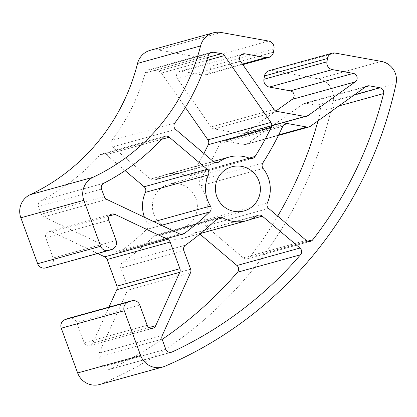 <?xml version="1.0" encoding="UTF-8"?>
<svg xmlns="http://www.w3.org/2000/svg" width="417" height="417" viewBox="0 0 417 417"><rect width="100%" height="100%" fill="white"/><g stroke="black" fill="none" stroke-linecap="round" stroke-linejoin="round"><path stroke-width="0.31" stroke-dasharray="2.08 1.56" d="M318.009 120.852A393.815 386.314 74.5 0 0 320.579 111.016A4.712 4.623 74.5 0 0 316.852 105.193L306.386 103.301A4.712 4.623 74.5 0 0 302.93 104.073L247.411 143.735A4.712 4.623 -105.5 0 1 243.961 144.511L224.789 141.05A4.712 4.623 74.5 0 0 219.822 143.662A307.986 302.117 -105.5 0 1 199.832 180.41A4.712 4.623 74.5 0 0 200.118 185.909A32.985 32.359 -105.5 0 1 204.382 220.301A4.712 4.623 74.5 0 0 205.644 225.894L243.226 257.847A4.712 4.623 74.5 0 0 249.814 257.19A393.815 386.314 74.5 0 0 277.701 216.131M199.868 234.067L199.326 233.609A4.712 4.623 74.5 0 0 193.697 233.353A32.985 32.359 -105.5 0 1 183.709 238.123A32.985 32.359 -105.5 0 1 159.716 235.287A4.712 4.623 74.5 0 0 154.353 235.986A307.986 302.117 -105.5 0 1 122.462 262.637A4.712 4.623 74.5 0 0 120.836 268.079L127.633 286.661A4.712 4.623 -105.5 0 1 127.508 290.258L99.21 353.027A4.712 4.623 74.5 0 0 99.084 356.629L102.801 366.772A4.712 4.623 74.5 0 0 109.098 369.457A393.815 386.314 74.5 0 0 162.171 339.386M125.084 170.61L106.257 154.655A4.712 4.623 74.5 0 0 99.882 155.072A212.055 208.015 -105.5 0 1 40.746 200.718A4.712 4.623 74.5 0 0 38.531 206.524L41.335 214.197A4.712 4.623 74.5 0 0 43.754 216.856L116.651 251.399A4.712 4.623 74.5 0 0 121.357 250.925A297.884 292.213 74.5 0 0 146.675 229.413A4.712 4.623 74.5 0 0 147.42 223.512A32.985 32.359 -105.5 0 1 144.433 217.247M185.372 107.466L161.421 73.058A4.712 4.623 74.5 0 0 158.418 71.119L150.501 69.691A4.712 4.623 74.5 0 0 145.293 72.959A212.055 208.015 -105.5 0 1 111.865 140.425A4.712 4.623 74.5 0 0 112.616 146.888L150.454 179.06A4.712 4.623 74.5 0 0 156.094 179.32A32.985 32.359 -105.5 0 1 163.563 175.364A32.985 32.359 -105.5 0 1 166.091 174.546A32.985 32.359 -105.5 0 1 186.535 175.708A4.712 4.623 74.5 0 0 192.101 173.905A297.884 292.213 74.5 0 0 203.887 153.461M167.035 184.846A22.888 22.45 74.5 0 0 153.529 213.233A22.888 22.45 74.5 0 0 181.009 228.391A22.888 22.45 74.5 0 0 182.766 227.828A22.888 22.45 74.5 0 0 196.266 199.441A22.888 22.45 74.5 0 0 168.786 184.278A22.888 22.45 74.5 0 0 167.035 184.846M275.851 111.037L244.998 133.075A4.712 4.623 -105.5 0 1 241.547 133.852L214.025 128.879A4.712 4.623 -105.5 0 1 211.023 126.94L177.371 78.599A4.712 4.623 -105.5 0 1 181.906 71.271L202.844 75.055A6.729 6.604 74.5 0 0 210.46 69.613L211.007 66.303A6.729 6.604 74.5 0 0 205.576 58.505L158.194 49.946A18.515 18.16 74.5 0 0 150.24 50.311M45.651 267.912A6.729 6.604 74.5 0 0 46.167 267.745L49.263 266.604A6.729 6.604 74.5 0 0 53.147 257.993L45.719 237.7A4.712 4.623 -105.5 0 1 51.979 231.836L97.682 253.494M99.616 384.51A18.515 18.16 74.5 0 0 101.847 383.734A403.911 396.223 74.5 0 0 333.058 101.18A18.515 18.16 74.5 0 0 318.301 78.87L272.098 70.525A6.729 6.604 74.5 0 0 269.21 70.655M108.957 307.126L92.715 343.149A4.712 4.623 -105.5 0 1 84.166 342.758L76.738 322.466A6.729 6.604 74.5 0 0 68.748 318.27M283.982 124.641L224.789 141.05M365.516 86.913L306.386 103.301M216.199 219.634L159.716 235.287M249.898 219.597L199.326 233.609M161.238 139.419L106.257 154.655M216.089 162.698L156.094 179.32M209.699 53.287L150.501 69.691M241.104 54.867L181.906 71.271M109.218 215.975L51.979 231.836M221.198 32.49L158.194 49.946M109.171 250.289L46.167 267.745M112.267 249.142L49.263 266.604M116.15 240.531L53.147 257.993M108.722 220.239L45.719 237.7M148.921 327.574L92.715 343.149M147.17 325.296L84.166 342.758M139.742 305.004L76.738 322.466M164.851 366.272L101.847 383.734M396.061 83.723L333.058 101.18M381.305 61.408L318.301 78.87M335.101 53.063L272.098 70.525M304.999 116.447L244.998 133.075M304.551 116.39L241.547 133.852M277.029 111.417L214.025 128.879M274.026 109.478L211.023 126.94M240.374 61.137L177.371 78.599M242.423 64.082L202.844 75.055M273.463 52.156L210.46 69.613M274.011 48.846L211.007 66.303M268.579 41.048L205.576 58.505M207.718 57.457L158.418 71.119M206.79 60.486L161.421 73.058M208.297 55.497L145.293 72.959M174.869 122.963L111.865 140.425M175.62 129.426L112.616 146.888M213.457 161.603L150.454 179.06M249.538 158.252L186.535 175.708M249.147 158.095L192.101 173.905M101.534 189.063L38.531 206.524M103.75 183.256L40.746 200.718M104.339 196.735L41.335 214.197M106.757 199.394L43.754 216.856M179.654 233.942L116.651 251.399M181.14 234.359L121.357 250.925M161.457 225.316L146.675 229.413M153.873 221.724L147.42 223.512M162.885 137.61L99.882 155.072M183.84 250.622L120.836 268.079M185.466 245.175L122.462 262.637M190.637 269.205L127.633 286.661M190.512 272.801L127.508 290.258M162.213 335.57L99.21 353.027M162.088 339.167L99.084 356.629M165.804 349.316L102.801 366.772M170.662 352.391L109.098 369.457M256.7 215.897L193.697 233.353M217.356 218.524L154.353 235.986M307.569 241.188L249.814 257.19M306.229 240.39L243.226 257.847M338.875 105.944L320.579 111.016M354.554 94.742L316.852 105.193M365.933 86.616L302.93 104.073M310.415 126.278L247.411 143.735M278.676 134.889L243.961 144.511M282.825 126.2L219.822 143.662M262.835 162.948L199.832 180.41M263.127 168.452L200.118 185.909M267.386 202.839L204.382 220.301M268.647 208.432L205.644 225.894M285.765 123.682L222.761 141.139M367.361 85.933L304.358 103.39M219.295 217.419L156.292 234.88M258.128 215.214L195.125 232.67M165.059 136.26L102.056 153.717M211.482 52.323L148.478 69.78M244.013 210.934L181.009 228.391M242.887 53.902L179.883 71.364M111.803 214.098L48.799 231.555M152.763 328.236L89.759 345.693M306.573 116.301L243.57 133.758M242.814 64.645L205.732 74.924M231.789 166.821L168.786 184.278M217.669 162.547L154.665 180.003M213.301 161.468L166.091 174.546M252.457 158.418L189.454 175.875M182.834 234.218L119.83 251.68M171.397 352.256L108.394 369.712M200.64 233.431L183.709 238.123M310.436 241.334L247.432 258.79M278.405 135.436L245.983 144.418"/><path stroke-width="0.63" d="M287.793 123.588A4.712 4.623 74.5 0 0 282.825 126.2A307.986 302.117 -105.5 0 1 262.835 162.948A4.712 4.623 74.5 0 0 263.127 168.452A32.985 32.359 -105.5 0 1 267.386 202.839A4.712 4.623 74.5 0 0 268.647 208.432L306.229 240.39A4.712 4.623 74.5 0 0 312.823 239.733A393.815 386.314 74.5 0 0 383.583 93.554A4.712 4.623 74.5 0 0 379.856 87.732L369.389 85.839A4.712 4.623 74.5 0 0 365.933 86.616L310.415 126.278A4.712 4.623 -105.5 0 1 306.964 127.049L287.793 123.588L283.982 124.641M222.72 217.825A4.712 4.623 74.5 0 0 217.356 218.524A307.986 302.117 -105.5 0 1 185.466 245.175A4.712 4.623 74.5 0 0 183.84 250.622L190.637 269.205A4.712 4.623 -105.5 0 1 190.512 272.801L162.213 335.57A4.712 4.623 74.5 0 0 162.088 339.167L165.804 349.316A4.712 4.623 74.5 0 0 172.101 351.995A393.815 386.314 74.5 0 0 300.521 254.761A4.712 4.623 74.5 0 0 299.969 248.042L262.329 216.152A4.712 4.623 74.5 0 0 256.7 215.897A32.985 32.359 -105.5 0 1 246.713 220.666A32.985 32.359 -105.5 0 1 222.72 217.825L216.199 219.634M169.26 137.198A4.712 4.623 74.5 0 0 162.885 137.61A212.055 208.015 -105.5 0 1 103.75 183.256A4.712 4.623 74.5 0 0 101.534 189.063L104.339 196.735A4.712 4.623 74.5 0 0 106.757 199.394L179.654 233.942A4.712 4.623 74.5 0 0 184.361 233.468A297.884 292.213 74.5 0 0 209.678 211.956A4.712 4.623 74.5 0 0 210.423 206.055A32.985 32.359 -105.5 0 1 208.422 174.905A4.712 4.623 74.5 0 0 207.155 169.307L169.26 137.198L161.238 139.419M219.097 161.864A32.985 32.359 -105.5 0 1 226.567 157.902A32.985 32.359 -105.5 0 1 229.095 157.089A32.985 32.359 -105.5 0 1 249.538 158.252A4.712 4.623 74.5 0 0 255.105 156.443A297.884 292.213 74.5 0 0 271.316 127.206A4.712 4.623 74.5 0 0 270.925 122.405L224.424 55.602A4.712 4.623 74.5 0 0 221.422 53.657L213.504 52.229A4.712 4.623 74.5 0 0 208.297 55.497A212.055 208.015 -105.5 0 1 174.869 122.963A4.712 4.623 74.5 0 0 175.62 129.426L213.457 161.603A4.712 4.623 74.5 0 0 219.097 161.864L216.089 162.698M230.038 167.384A22.888 22.45 74.5 0 0 216.532 195.771A22.888 22.45 74.5 0 0 244.013 210.934A22.888 22.45 74.5 0 0 245.769 210.366A22.888 22.45 74.5 0 0 259.27 181.979A22.888 22.45 74.5 0 0 231.789 166.821A22.888 22.45 74.5 0 0 230.038 167.384M242.527 54.022A4.712 4.623 -105.5 0 1 244.909 53.814L265.848 57.593A6.729 6.604 74.5 0 0 273.463 52.156L274.011 48.846A6.729 6.604 74.5 0 0 268.579 41.048L221.198 32.49A18.515 18.16 74.5 0 0 213.243 32.849A18.515 18.16 74.5 0 0 211.826 33.308A18.515 18.16 74.5 0 0 200.567 45.933A201.958 198.111 -105.5 0 1 93.121 177.241A18.515 18.16 74.5 0 0 83.853 200.327L100.659 246.254A6.729 6.604 74.5 0 0 109.171 250.289L112.267 249.142A6.729 6.604 74.5 0 0 116.15 240.531L108.722 220.239A4.712 4.623 -105.5 0 1 114.983 214.374L167.733 239.374A4.712 4.623 -105.5 0 1 170.146 242.032L179.909 268.71A4.712 4.623 -105.5 0 1 179.784 272.306L155.718 325.693A4.712 4.623 -105.5 0 1 147.17 325.296L139.742 305.004A6.729 6.604 74.5 0 0 131.235 300.975L128.139 302.117A6.729 6.604 74.5 0 0 124.256 310.728L140.644 355.508A18.515 18.16 74.5 0 0 162.62 367.054A18.515 18.16 74.5 0 0 164.851 366.272A403.911 396.223 74.5 0 0 396.061 83.723A18.515 18.16 74.5 0 0 381.305 61.408L335.101 53.063A6.729 6.604 74.5 0 0 327.486 58.505L326.938 61.815A6.729 6.604 74.5 0 0 332.37 69.613L353.303 73.392A4.712 4.623 -105.5 0 1 355.221 81.883L308.001 115.618A4.712 4.623 -105.5 0 1 304.551 116.39L277.029 111.417A4.712 4.623 -105.5 0 1 274.026 109.478L240.374 61.137A4.712 4.623 -105.5 0 1 242.527 54.022M332.213 53.194L269.21 70.655A6.729 6.604 74.5 0 0 264.482 75.962L263.935 79.272A6.729 6.604 74.5 0 0 269.361 87.07L290.3 90.854A4.712 4.623 -105.5 0 1 292.218 99.345L275.851 111.037M213.243 32.849L150.24 50.311A18.515 18.16 74.5 0 0 148.822 50.765A18.515 18.16 74.5 0 0 137.563 63.394A201.958 198.111 -105.5 0 1 30.118 194.697A18.515 18.16 74.5 0 0 20.85 217.789L37.655 263.716A6.729 6.604 74.5 0 0 45.651 267.912L108.655 250.45M162.171 339.386A393.815 386.314 74.5 0 0 237.518 272.223A4.712 4.623 74.5 0 0 236.965 265.499L199.868 234.067M203.887 153.461A297.884 292.213 74.5 0 0 208.312 144.663A4.712 4.623 74.5 0 0 207.921 139.862L185.372 107.466M131.751 300.808L68.748 318.27A6.729 6.604 74.5 0 0 68.232 318.432L65.135 319.578A6.729 6.604 74.5 0 0 61.252 328.189L77.64 372.965A18.515 18.16 74.5 0 0 99.616 384.51L162.62 367.054M97.682 253.494L104.73 256.836A4.712 4.623 -105.5 0 1 107.143 259.494L116.906 286.166A4.712 4.623 -105.5 0 1 116.781 289.768L108.957 307.126M144.433 217.247A32.985 32.359 -105.5 0 1 145.418 192.362A4.712 4.623 74.5 0 0 144.152 186.764L125.084 170.61M277.701 216.131A393.815 386.314 74.5 0 0 318.009 120.852M369.389 85.839L365.516 86.913M262.329 216.152L249.898 219.597M213.504 52.229L209.699 53.287M244.909 53.814L241.104 54.867M327.486 58.505L264.482 75.962M114.983 214.374L109.218 215.975M200.567 45.933L137.563 63.394M93.121 177.241L30.118 194.697M83.853 200.327L20.85 217.789M100.659 246.254L37.655 263.716M167.733 239.374L104.73 256.836M170.146 242.032L107.143 259.494M179.909 268.71L116.906 286.166M179.784 272.306L116.781 289.768M155.718 325.693L148.921 327.574M131.235 300.975L68.232 318.432M128.139 302.117L65.135 319.578M124.256 310.728L61.252 328.189M140.644 355.508L77.64 372.965M326.938 61.815L263.935 79.272M332.37 69.613L269.361 87.07M353.303 73.392L290.3 90.854M355.221 81.883L292.218 99.345M308.001 115.618L304.999 116.447M265.848 57.593L242.423 64.082M221.422 53.657L207.718 57.457M224.424 55.602L206.79 60.486M255.105 156.443L249.147 158.095M271.316 127.206L208.312 144.663M270.925 122.405L207.921 139.862M184.361 233.468L181.14 234.359M209.678 211.956L161.457 225.316M210.423 206.055L153.873 221.724M208.422 174.905L145.418 192.362M207.155 169.307L144.152 186.764M172.101 351.995L170.662 352.391M300.521 254.761L237.518 272.223M299.969 248.042L236.965 265.499M312.823 239.733L307.569 241.188M383.583 93.554L338.875 105.944M379.856 87.732L354.554 94.742M306.964 127.049L278.676 134.889M268.736 57.463L242.814 64.645M229.095 157.089L213.301 161.468M246.713 220.666L200.64 233.431M308.987 126.961L278.405 135.436"/></g></svg>
